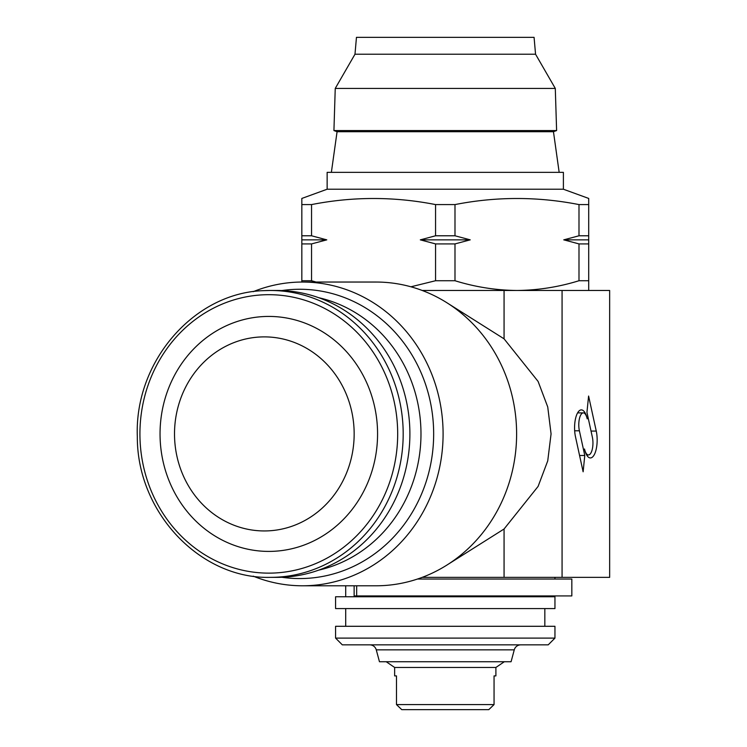 <?xml version="1.0" encoding="UTF-8"?>
<svg xmlns="http://www.w3.org/2000/svg" width="747" height="747" viewBox="0 0 747 747"><rect width="100%" height="100%" fill="white"/><g stroke="black" fill="none" stroke-linecap="round" stroke-linejoin="round"><path stroke-width="1.12" d="M417.47 579.037L571.828 579.037L571.828 595.919L354.134 595.919L354.134 585.788M553.462 131.705L337.074 131.705L333.928 130.557L556.608 130.557L553.462 131.705L559.167 172.352M354.984 54.223L535.552 54.223L534.077 37.35L356.459 37.35L354.984 54.223L335.244 88.426L555.292 88.426L556.608 130.557M335.244 88.426L333.928 130.557M535.552 54.223L555.292 88.426M494.056 675.904L495.896 675.904L494.056 675.904L494.056 704.589L488.79 709.65L494.056 704.589L396.48 704.589L396.48 675.904L394.64 675.904L394.64 667.463L495.896 667.463L504.328 661.73M495.896 675.904L495.896 667.463M394.64 667.463L386.208 661.73M283.636 577.179A143.443 132.789 90 0 1 277.1 577.356L270.405 577.356A143.443 132.789 90 0 0 276.941 577.179A143.443 132.789 90 0 0 403.147 430.384A143.443 132.789 90 0 0 270.405 290.48L277.1 290.48A143.443 132.789 90 0 1 409.851 430.384A143.443 132.789 90 0 1 283.636 577.179M268.761 530.828A97.035 89.827 90 0 1 174.621 438.694A97.035 89.827 90 0 1 259.919 337A97.035 89.827 90 0 1 354.05 429.142A97.035 89.827 90 0 1 268.761 530.828M274.158 551.267A117.494 108.763 90 0 1 160.175 439.703A117.494 108.763 90 0 1 263.448 316.569A117.494 108.763 90 0 1 377.44 428.134A117.494 108.763 90 0 1 274.158 551.267M327.139 189.224L563.397 189.224L563.397 172.352L327.139 172.352L327.139 189.224L301.835 198.441L301.835 204.585L311.546 204.585C352.883 196.47 394.22 196.47 435.557 204.585L454.988 204.585C496.316 196.47 537.653 196.47 578.99 204.585L588.711 204.585L588.711 198.441L563.397 189.224M554.956 579.037L554.956 577.356M335.58 608.572L554.956 608.572L554.956 596.76L335.58 596.76L335.58 608.572M544.834 626.294L544.834 608.572M345.702 626.294L345.702 608.572M335.58 638.106L554.956 638.106L554.956 626.294L335.58 626.294L335.58 638.106L342.331 644.857L548.205 644.857L554.956 638.106M369.756 644.857A6.751 6.751 0 0 1 376.273 649.853L514.263 649.853A6.751 6.751 0 0 1 520.78 644.857M376.273 649.853L379.457 661.73L511.079 661.73L514.263 649.853M318.67 297.689A139.222 128.876 90 0 1 420.981 433.914A139.222 128.876 90 0 1 318.67 570.148M281.852 290.564A144.647 133.9 90 0 1 433.662 433.914A144.647 133.9 90 0 1 281.852 577.263M253.205 291.675A151.874 140.595 90 0 1 302.498 282.039A151.874 140.595 90 0 1 443.092 433.914A151.874 140.595 90 0 1 302.498 585.788A151.874 140.595 90 0 1 253.205 576.152M581.343 409.888A17.909 6.77 90 0 0 575.479 436.752L583.127 471.787L584.78 455.483L579.392 430.786A11.933 4.519 -90 0 1 583.295 412.876A11.933 4.519 -90 0 1 587.207 418.843A17.909 6.77 90 0 0 581.343 409.888M577.599 412.876L583.295 412.876M302.498 585.788L376.021 585.788A151.874 140.595 -90 0 0 516.616 433.914A151.874 140.595 -90 0 0 376.021 282.039L302.498 282.039M448.714 303.908L504.066 338.83L538.101 381.428L547.738 406.966L551.071 433.914L547.738 460.862L538.101 486.409L504.066 528.997L448.714 563.92M544.834 596.76L544.834 595.919M345.702 596.76L345.702 585.788M422.232 577.356L609.655 577.356L609.655 290.48L422.232 290.48M562.071 290.48L562.071 577.356M588.599 396.041L586.946 412.353L592.343 437.051A11.933 4.519 -90 0 1 588.431 454.951A11.933 4.519 -90 0 1 584.518 448.984A17.909 6.77 90 0 0 590.382 457.939A17.909 6.77 90 0 0 596.255 431.075L588.599 396.041M579.569 455.483L584.78 455.483M588.711 204.585L588.711 280.732L578.99 280.732C558.7 287.007 538.036 290.256 516.989 290.48C495.905 290.266 475.232 287.016 454.988 280.732L435.557 280.732L410.925 286.792M588.711 290.48L588.711 280.732M578.99 235.781L588.711 235.781L588.711 239.852L563.761 239.852L578.99 235.781L578.99 204.585M311.546 204.585L311.546 235.781L326.775 239.852L311.546 243.914L311.546 280.732L301.835 280.732L301.835 282.039M301.835 280.732L301.835 204.585M316.065 282.039L311.546 280.732M435.557 280.732L435.557 243.914L420.318 239.852L435.557 235.781L435.557 204.585M454.988 204.585L454.988 235.781L470.218 239.852L454.988 243.914L454.988 280.732M578.99 280.732L578.99 243.914L563.761 239.852M588.711 243.914L578.99 243.914M454.988 243.914L435.557 243.914M435.557 235.781L454.988 235.781M311.546 243.914L301.835 243.914M301.835 235.781L311.546 235.781M301.835 239.852L326.775 239.852M420.318 239.852L470.218 239.852M396.48 704.589L401.755 709.65L396.48 704.589M394.64 675.904L396.48 675.904M401.755 709.65L488.79 709.65M275.148 572.968A139.222 128.876 90 0 1 140.081 440.767A139.222 128.876 90 0 1 262.458 294.86A139.222 128.876 90 0 1 397.525 427.06A139.222 128.876 90 0 1 275.148 572.968M504.066 528.997L504.066 577.356M504.066 290.48L504.066 338.83M574.667 430.786L579.392 430.786M591.036 431.075L596.255 431.075M263.859 290.648A143.443 132.789 90 0 1 270.405 290.48L263.831 290.648C194.136 292.525 134.329 361.632 137.327 436.556C136.85 512.19 200.093 579.242 270.405 577.356M356.664 585.788L356.664 595.919M586.647 454.951L588.431 454.951M337.074 131.705L331.369 172.352"/></g></svg>
